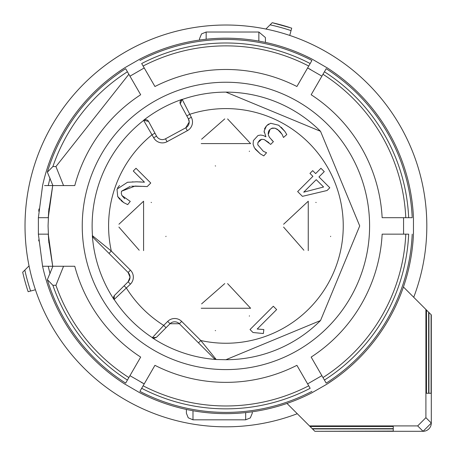 <?xml version="1.0" encoding="UTF-8"?>
<svg xmlns="http://www.w3.org/2000/svg" width="454" height="454" viewBox="0 0 454 454"><rect width="100%" height="100%" fill="white"/><g stroke="black" fill="none" stroke-linecap="round" stroke-linejoin="round"><path stroke-width="0.68" d="M413.719 297.279A200.901 200.901 0 0 0 225.922 25.021A200.901 200.901 0 0 0 25.021 225.922A200.901 200.901 0 0 0 297.279 413.719A200.901 200.901 0 0 1 35.429 289.748L30.611 291.037A205.878 205.878 0 0 1 24.834 270.09L29.033 265.891A200.901 200.901 0 0 1 265.891 29.033L272.224 22.7A208.426 208.426 0 0 1 289.561 27.444M426.822 225.922A200.901 200.901 0 0 0 289.748 35.429L291.701 28.142L272.224 22.7M403.436 286.99L426.488 310.042L426.488 393.266L428.644 393.266L428.644 312.199L431.3 314.86L431.3 423.066A8.234 8.234 0 0 1 423.066 431.3L314.86 431.3L393.266 431.084L393.266 428.928L312.488 428.928L314.645 431.084M24.834 270.09L22.7 272.224A208.426 208.426 0 0 0 28.142 291.701L30.611 291.037M428.644 393.266L426.488 393.266M428.644 312.199L426.488 310.042M431.084 314.645L431.084 393.266L428.928 393.266L428.928 312.488M312.199 428.644L310.042 426.488L393.266 426.488L393.266 428.644L312.199 428.644L312.488 428.928M425.909 309.469L425.909 417.68L431.3 423.066L423.066 431.3L417.68 425.909L309.469 425.909L310.042 426.488M309.469 425.909L286.99 403.436M270.09 24.834A205.878 205.878 0 0 1 291.037 30.611M431.084 393.266L428.928 393.266M393.266 426.488L393.266 428.644M393.266 431.084L393.266 428.928M417.68 425.909L425.909 417.68M48.669 211.36L52.709 185.572L48.266 217.687L48.919 208.607M55.933 166.561L63.554 185.572L74.774 185.572A156.437 156.437 0 0 1 140.678 94.744L127.415 71.772A182.934 182.934 0 0 0 52.885 166.561L55.933 166.561L128.857 74.269L129.963 76.181L144.224 67.947L129.963 76.181L131.643 79.098M139.906 60.473A186.475 186.475 0 0 1 311.932 60.473L310.161 63.537A182.934 182.934 0 0 0 141.676 63.537L154.939 86.51A156.437 156.437 0 0 1 296.899 86.51L308.72 66.034L307.619 67.947L310.672 69.564M321.353 75.846L307.619 67.947L305.934 70.864M412.209 234.151A186.475 186.475 0 0 1 326.193 383.136L324.423 380.066A182.934 182.934 0 0 0 408.668 234.151L382.143 234.151A156.437 156.437 0 0 1 311.16 357.094L322.981 377.569L321.88 375.657L307.619 383.891L321.88 375.657L320.195 372.745M311.932 391.371A186.475 186.475 0 0 1 139.906 391.371L141.676 388.301A182.934 182.934 0 0 0 310.161 388.301L296.899 365.328A156.437 156.437 0 0 1 154.939 365.328L143.118 385.804L144.224 383.891L141.166 382.274M130.485 375.991L144.224 383.891L145.904 380.974M125.645 383.136L127.415 380.066L125.645 383.136A186.475 186.475 0 0 1 47.358 279.664L52.902 266.265L42.58 266.265L38.374 234.151L48.266 234.151L52.709 266.265L48.669 240.472M326.193 68.702L311.16 94.744A156.437 156.437 0 0 1 382.143 217.687L408.668 217.687A182.934 182.934 0 0 0 324.423 71.772L326.193 68.702A186.475 186.475 0 0 1 412.209 217.687L406.489 217.687M322.981 74.269A180.051 180.051 0 0 1 405.785 217.687L400.212 217.687M311.16 94.744L317.959 82.974M393.868 217.687L382.143 217.687M324.06 72.402L316.143 86.118M392.035 217.687L402.868 217.687M405.184 217.687L398.232 217.687M412.209 217.687L408.668 217.687M143.118 66.034A180.051 180.051 0 0 1 308.72 66.034L310.161 63.537M154.939 86.51L148.146 74.74M302.761 76.351L296.899 86.51M142.04 64.167L149.956 77.884M301.848 77.94L307.262 68.56M311.932 60.473L309.072 65.427M308.419 66.556L304.946 72.578M52.885 166.561L47.358 172.174A186.475 186.475 0 0 1 125.645 68.702L127.415 71.772M44.537 185.572L59.196 185.572M134.815 84.586L130.315 76.794M125.645 68.702L128.505 73.662M129.157 74.791L132.63 80.812M64.564 185.572L52.902 185.572L47.358 172.174M63.554 185.572L52.902 185.572M74.774 185.572L61.035 185.572M135.729 86.175L140.678 94.744M47.358 279.664L52.885 285.277L55.933 285.277L63.554 266.265L52.902 266.265M52.885 285.277A182.934 182.934 0 0 0 127.415 380.066L140.678 357.094A156.437 156.437 0 0 1 74.774 266.265L63.554 266.265M128.857 377.569A180.051 180.051 0 0 1 55.933 285.277M140.678 357.094L133.885 368.864M57.34 266.265L70.563 266.26M127.778 379.442L135.695 365.72M308.72 385.804A180.051 180.051 0 0 1 143.118 385.804L141.676 388.301M296.899 365.328L303.698 377.098M149.077 375.486L154.939 365.328M309.798 387.676L301.882 373.954M149.99 373.897L144.576 383.278M139.906 391.371L142.766 386.411M143.419 385.281L146.892 379.26M405.785 234.151A180.051 180.051 0 0 1 322.981 377.569L324.423 380.066M382.143 234.151L395.735 234.151M317.023 367.252L311.16 357.094M407.942 234.151L392.103 234.151M316.109 365.663L321.523 375.044M326.193 383.136L323.333 378.176M322.68 377.053L319.207 371.031M403.566 217.687L403.566 234.151M48.266 234.151L48.884 242.879M48.663 240.421L48.073 225.922L48.674 211.303M413.095 211.553L412.879 208.982M326.823 67.618A187.729 187.729 0 0 1 413.463 217.687L413.458 234.151A187.729 187.729 0 0 1 326.823 384.22L311.563 392.971M334.223 72.583L336.959 74.552M327.771 68.225L312.562 59.383A187.729 187.729 0 0 0 139.276 59.383M312.029 59.105L304.73 55.536M147.278 55.462L150.353 54.071M140.275 58.867L125.015 67.618A187.729 187.729 0 0 0 42.58 185.572L38.374 217.687L48.266 217.687M124.51 67.941L117.768 72.475M38.959 208.976L38.766 211.252M38.386 217.687L38.386 234.151M38.709 239.837L38.8 240.983M125.015 384.22A187.729 187.729 0 0 1 42.58 266.265L48.232 266.265A182.207 182.207 0 0 0 50.088 273.705M117.62 379.255L114.879 377.285M124.067 383.613L139.276 392.455A187.729 187.729 0 0 0 312.562 392.455M139.809 392.733L147.107 396.302M304.56 396.382L301.484 397.766M327.328 383.902L334.07 379.362M412.862 243.043L413.066 240.66M265.442 42.398L265.442 38.601L265.442 42.398M199.573 40.048L199.573 38.601L199.573 40.048M186.395 409.44L186.395 413.236L186.395 409.44M252.265 411.789L252.265 413.236L252.265 411.789M225.922 369.596A143.68 143.68 0 0 1 82.242 225.922A143.68 143.68 0 0 1 225.922 82.242A143.68 143.68 0 0 1 369.596 225.922A143.68 143.68 0 0 1 225.922 369.596A143.68 143.68 0 0 1 82.242 225.922A143.68 143.68 0 0 1 225.922 82.242A143.68 143.68 0 0 1 369.596 225.922A143.68 143.68 0 0 1 225.922 369.596M146.341 119.771L145.677 119.708A3.292 3.292 0 0 1 148.572 121.428L143.595 120.276A133.936 133.936 0 0 1 182.156 99.335L182.23 99.454A133.799 133.799 0 0 1 320.53 131.314M320.45 320.603A133.799 133.799 0 0 1 225.922 359.716L216.308 359.511A133.936 133.936 0 0 1 152.249 337.776L152.362 337.68A133.799 133.799 0 0 1 114.158 299.481L114.062 299.589A133.936 133.936 0 0 1 92.332 235.53L92.485 235.739A133.799 133.799 0 0 1 143.651 120.401L143.572 120.293M225.922 92.122L320.53 131.308L359.716 225.922L320.53 320.53L225.922 359.716M180.266 103.841L182.156 99.335M182.23 99.454L191.304 117.297A9.88 9.88 0 0 1 187.332 130.695L167.072 141.693A9.88 9.88 0 0 1 153.673 137.727L156.568 136.155A6.589 6.589 0 0 0 162.356 139.599A6.589 6.589 0 0 1 156.568 136.155L154.956 133.181L156.568 136.155A6.589 6.589 0 0 0 165.5 138.799L185.76 127.801A6.589 6.589 0 0 0 188.41 118.869L180.414 104.142A3.292 3.292 0 0 1 182.23 99.454L181.923 99.579M216.308 359.511L214.123 358.512L198.472 342.855L200.799 340.528A117.331 117.331 0 0 0 343.247 225.922A117.331 117.331 0 0 0 189.687 114.323L186.793 115.895L188.41 118.869L191.304 117.297M143.935 120.208L143.651 120.401A3.292 3.292 0 0 1 145.677 119.708L145.013 119.777M93.008 237.294L93.439 237.828A3.292 3.292 0 0 1 92.485 235.739L111.309 251.039A117.331 117.331 0 0 1 152.062 134.753L154.956 133.181L148.401 121.144M113.988 299.192L114.158 299.481A3.292 3.292 0 0 1 114.578 295.338L128.107 281.809A6.589 6.589 0 0 0 128.107 272.496L93.325 237.714L92.332 235.53M92.485 235.739L92.599 236.398M114.062 299.589L114.357 295.588M93.439 237.828L128.107 272.496L130.44 270.17A9.88 9.88 0 0 1 130.44 284.142L114.158 299.481M215.44 359.239L216.098 359.358A3.292 3.292 0 0 1 214.01 358.399L179.341 323.73L170.029 323.73L156.426 337.333L152.249 337.776M124.112 285.804L126.445 288.137A117.331 117.331 0 0 0 163.707 325.393L167.696 321.404L170.029 323.73A6.589 6.589 0 0 1 179.341 323.73A6.589 6.589 0 0 0 170.029 323.73L166.033 327.726L163.707 325.393L152.362 337.68L154.173 338.224L156.426 337.333M214.123 358.512L214.543 358.83M153.673 137.727L143.651 120.401M167.696 321.404A9.88 9.88 0 0 1 181.674 321.404L200.799 340.528L216.098 359.358M276.651 309.583L257.197 329.036L263.836 329.53L263.371 333.537L252.992 332.504L250.023 329.536L273.314 306.246L276.651 309.583M273.399 141.671L270.663 144.406L264.211 139.56L261.629 139.31L257.889 142.641L257.753 144.781L263.343 151.301L266.56 152.72L263.791 155.887L260.307 153.872L254.371 147.8L253.088 144.207L253.406 140.553L258.02 135.502L260.692 135.037L263.394 135.536L265.93 136.802L264.097 131.098L266.566 125.758L270.635 123.255L278.677 125.225L284.879 131.427L286.786 134.566L283.478 137.471L282.093 134.344L277.49 129.345L274.988 128.181L272.4 128.062L269.994 129.396L268.246 134.685L269.381 137.25L273.399 141.671L271.594 139.872M308.255 201.218L308.255 250.619L308.255 201.218L283.614 224.242M201.218 143.583L250.619 143.583L201.218 143.583M143.583 250.619L143.583 201.218L143.583 250.619M250.619 308.255L201.218 308.255L250.619 308.255L227.596 283.614M324.269 171.623L318.969 176.924L329.814 187.769L327.073 190.504L302.421 196.344L297.648 191.571L312.897 176.328L309.957 173.388L312.692 170.647L315.632 173.587L320.938 168.286L324.269 171.623M150.762 183.019L147.192 186.588L135.116 186.055L121.507 191.225L121.275 193.364L121.927 195.543L130.253 201.4L127.71 204.606L123.721 202.62L117.7 196.497L117.013 189.142L127.472 182.287L136.62 181.816L144.457 182.19L133.277 171.01L136.013 168.269L150.762 183.019M189.204 122.013L188.41 118.869L189.204 122.013L185.76 127.801L189.204 122.013M108.983 253.372L111.309 251.039L130.44 270.17M130.037 277.156L128.107 272.496L130.037 277.156L128.107 281.809L130.037 277.156M268.246 134.685L269.381 137.25M279.096 130.593L274.988 128.181L271.344 128.408M269.858 129.538L268.899 130.763M268.672 131.178L268.121 133.578M283.478 137.471L282.093 134.344L279.732 131.195M281.208 127.245L284.879 131.427M264.478 128.862L266.447 125.877M267.474 124.929L268.762 124.027M264.194 132.335L264.097 131.098M260.307 153.872L255.239 149.128M259.609 140.229L257.889 142.641L257.753 144.781L263.343 151.301L266.56 152.72M268.864 142.607L264.211 139.56L261.629 139.31L259.853 140.042M330.535 236.591A24.703 24.703 0 0 0 330.688 236.262M316.16 202.518A24.703 24.703 0 0 0 315.802 202.399M303.879 250.228L283.585 227.085M201.61 139.208L224.753 118.908M227.596 118.937L250.619 143.583M215.247 165.858A24.703 24.703 0 0 0 215.576 166.016M249.325 151.483A24.703 24.703 0 0 0 249.439 151.131M139.208 250.228L118.908 227.085M118.937 224.242L143.583 201.218M165.863 236.591A24.703 24.703 0 0 0 166.011 236.267M151.483 202.518A24.703 24.703 0 0 0 151.131 202.399M215.247 330.535A24.703 24.703 0 0 0 215.576 330.688M249.325 316.16A24.703 24.703 0 0 0 249.439 315.802M201.61 303.879L224.753 283.585M139.202 181.878L141.364 181.997M143.759 182.145L144.457 182.19M135.632 181.821L137.993 181.838M132.284 181.889L133.073 181.867M127.472 182.287L128.21 182.19M117.518 188.018L119.504 185.459M123.721 202.62L120.883 200.486M119.748 199.351L117.7 196.497M127.71 204.606L127.075 204.34M130.309 186.316L121.507 191.225L121.275 193.364L121.927 195.543L124.725 198.721M144.508 186.424L131.581 186.18M147.192 186.588L146.035 186.52M303.72 192.173L323.577 187.003L316.234 179.659L303.72 192.173M431.3 423.066L431.3 314.86M423.066 431.3L314.86 431.3M48.232 185.572A182.207 182.207 0 0 1 50.088 178.133M258.854 41.104L258.854 32.018L265.34 37.472L265.442 38.601M206.161 39.237L206.161 32.018L201.536 33.908L199.573 38.601M192.984 410.734L192.984 419.819L188.217 417.782L186.395 413.236M245.682 412.607L245.682 419.819L250.302 417.93L252.265 413.236M162.356 139.599A6.589 6.589 0 0 0 165.5 138.799L167.072 141.693M185.76 127.801L187.332 130.695M128.107 281.809L130.44 284.142M179.341 323.73L181.674 321.404M258.854 32.018L206.161 32.018M245.682 419.819L192.984 419.819"/></g></svg>

